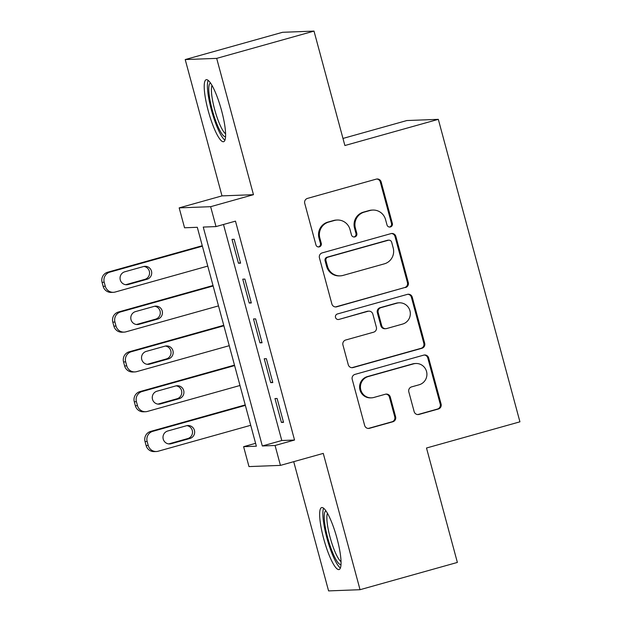<?xml version="1.0" encoding="UTF-8"?>
<svg xmlns="http://www.w3.org/2000/svg" width="622" height="622" viewBox="0 0 622 622"><rect width="100%" height="100%" fill="white"/><g stroke="black" fill="none" stroke-linecap="round" stroke-linejoin="round"><path stroke-width="0.93" d="M390.422 226.952A2.838 2.776 87.8 0 0 392.358 223.461L381.154 181.958A4.051 3.965 87.8 0 0 376.279 179.12L307.501 198.395A4.051 3.965 87.8 0 0 304.733 203.371L315.929 244.881A2.838 2.776 87.8 0 0 319.343 246.864A2.838 2.776 87.8 0 0 321.279 243.381L319.832 238.008A12.961 12.681 87.8 0 1 328.688 222.077L334.418 220.476A12.961 12.681 87.8 0 1 350.023 229.549L351.469 234.922A2.838 2.776 87.8 0 0 354.882 236.904A2.838 2.776 87.8 0 0 356.818 233.421L355.372 228.049A12.961 12.681 87.8 0 1 364.228 212.125L369.958 210.516A12.961 12.681 87.8 0 1 385.554 219.589L387.008 224.962A2.838 2.776 87.8 0 0 390.422 226.952M389.364 227.03A2.838 2.776 87.8 0 0 391.502 223.5L380.306 181.989A4.051 3.965 87.8 0 0 376.753 179.019M318.285 246.95A2.838 2.776 87.8 0 0 320.431 243.412L318.985 238.039L319.832 238.008M353.825 236.99A2.838 2.776 87.8 0 0 355.971 233.452L354.517 228.08L355.372 228.049M336.984 538.31A32.188 6.461 -105.7 0 0 321.667 507.568A32.188 6.461 -105.7 0 0 323.72 538.815A32.188 6.461 -105.7 0 0 339.037 569.558A32.188 6.461 -105.7 0 0 336.984 538.31M221.541 110.459A32.188 6.461 -105.7 0 0 206.224 79.709A32.188 6.461 -105.7 0 0 208.277 110.957A32.188 6.461 -105.7 0 0 223.593 141.707A32.188 6.461 -105.7 0 0 221.541 110.459M414.143 411.601A4.051 3.965 87.8 0 0 419.018 414.431L438.316 409.027A4.051 3.965 87.8 0 0 441.084 404.051L428.644 357.953A4.051 3.965 87.8 0 0 423.769 355.115L354.983 374.39A4.051 3.965 87.8 0 0 352.215 379.366L364.655 425.464A4.051 3.965 87.8 0 0 369.53 428.301L392.84 421.77A4.051 3.965 87.8 0 0 395.608 416.794L390.289 397.061A4.051 3.965 87.8 0 0 385.415 394.224L373.853 397.466A10.838 10.605 87.8 0 1 360.55 388.657A10.838 10.605 87.8 0 1 368.208 376.567L413.49 363.878A10.838 10.605 87.8 0 1 426.793 372.687A10.838 10.605 87.8 0 1 419.135 384.777L411.585 386.892A4.051 3.965 87.8 0 0 408.817 391.868L414.143 411.601M275.072 445.492L280.444 465.388L248.979 466.586L243.606 446.682L256.365 446.199L197.298 227.294L184.547 227.784L179.175 207.88L210.64 206.691L216.013 226.587L203.254 227.069L262.321 445.974L275.072 445.492L294.54 440.034L235.474 221.137L216.013 226.587M314.009 31.1L216.681 58.375L185.216 59.564L282.543 32.297L314.009 31.1L344.883 145.525L438.316 119.346L519.93 421.825L426.498 448.011L457.372 562.436L360.045 589.703L323.269 453.391L280.444 465.388M185.216 59.564L222 195.883L253.465 194.686L216.681 58.375M253.465 194.686L210.64 206.691M405.528 287.527A4.051 3.965 87.8 0 0 408.296 282.551L395.864 236.453A4.051 3.965 87.8 0 0 390.989 233.615L322.204 252.89A4.051 3.965 87.8 0 0 319.436 257.866L331.876 303.971A4.051 3.965 87.8 0 0 336.751 306.802L404.681 287.558A4.051 3.965 87.8 0 0 407.449 282.582L395.009 236.484A4.051 3.965 87.8 0 0 391.463 233.514M412.254 297.199L424.694 343.297A4.051 3.965 87.8 0 1 421.926 348.281L353.14 367.555A4.051 3.965 87.8 0 1 348.266 364.717L342.94 344.985A4.051 3.965 87.8 0 1 345.708 340.009L373.604 332.195A4.051 3.965 87.8 0 0 376.372 327.219L372.842 314.126A4.051 3.965 87.8 0 0 367.967 311.295L338.928 319.428A2.838 2.776 87.8 0 1 335.445 317.127A2.838 2.776 87.8 0 1 337.451 313.962L407.379 294.369A4.051 3.965 87.8 0 1 412.254 297.199L411.399 297.238L423.839 343.336L424.694 343.297M293.716 461.672L328.579 590.9L360.045 589.703M240.582 263.16L234.144 239.276L232.014 239.361L238.459 263.238L240.582 263.16M251.327 302.961L244.881 279.076L242.751 279.161L249.197 303.038L251.327 302.961M262.064 342.761L255.619 318.876L253.496 318.962L259.934 342.839L262.064 342.761M272.801 382.561L266.356 358.676L264.233 358.762L270.679 382.639L272.801 382.561M223.492 224.488L281.782 440.516L294.54 440.034M274.971 398.562L281.416 422.439L283.539 422.361L277.101 398.477L274.971 398.562M438.316 119.346L406.85 120.544L342.971 138.442M255.588 443.323L243.606 446.682M222 195.883L179.175 207.88M281.782 440.516L262.321 445.974M238.459 263.238L240.457 262.678M249.197 303.038L251.195 302.479M259.934 342.839L261.932 342.279M270.679 382.639L272.669 382.079M281.416 422.439L283.414 421.879M372.835 210.065L371.987 210.096A12.961 12.681 87.8 0 0 369.103 210.547L369.958 210.516M354.517 228.08A12.961 12.681 87.8 0 1 363.372 212.156L369.103 210.547M337.303 220.025L336.448 220.056A12.961 12.681 87.8 0 0 333.571 220.507L334.418 220.476M318.985 238.039A12.961 12.681 87.8 0 1 327.833 222.116L333.571 220.507M335.421 306.934A4.051 3.965 87.8 0 0 335.903 306.833L404.681 287.558M391.673 242.253A2.838 2.776 87.8 0 0 388.26 240.263L327.88 257.181A2.838 2.776 87.8 0 0 325.944 260.665L327.475 266.333A12.961 12.681 87.8 0 0 343.072 275.406L384.342 263.845A12.961 12.681 87.8 0 0 393.197 247.914L391.673 242.253M388.89 240.17L388.035 240.201A2.838 2.776 87.8 0 0 387.405 240.294L388.26 240.263M340.195 275.857L339.34 275.888A12.961 12.681 87.8 0 1 326.62 266.364L325.096 260.696A2.838 2.776 87.8 0 1 327.032 257.213L387.405 240.294M351.819 367.688A4.051 3.965 87.8 0 0 352.293 367.586L421.071 348.312A4.051 3.965 87.8 0 0 423.839 343.336M368.869 311.155L368.014 311.187A4.051 3.965 87.8 0 0 367.112 311.327L338.928 319.428M402.551 324.085A10.838 10.605 87.8 0 0 399.316 302.805A10.838 10.605 87.8 0 0 396.914 303.178L380.959 307.649A4.051 3.965 87.8 0 0 378.192 312.633L381.721 325.718A4.051 3.965 87.8 0 0 386.596 328.556L402.551 324.085M399.316 302.805L398.469 302.836A10.838 10.605 87.8 0 0 396.058 303.217L396.914 303.178M385.694 328.696L384.847 328.727A4.051 3.965 87.8 0 1 380.874 325.749L377.336 312.664A4.051 3.965 87.8 0 1 380.104 307.688L396.058 303.217M411.399 297.238A4.051 3.965 87.8 0 0 407.853 294.268M415.9 363.497L415.053 363.528A10.838 10.605 87.8 0 0 412.643 363.909L413.49 363.878M371.443 397.847L370.595 397.878A10.838 10.605 87.8 0 1 367.361 376.598L412.643 363.909M368.208 428.434A4.051 3.965 87.8 0 0 368.683 428.333L391.992 421.802A4.051 3.965 87.8 0 0 394.76 416.826L389.434 397.093A4.051 3.965 87.8 0 0 385.889 394.123M417.689 414.571A4.051 3.965 87.8 0 0 418.171 414.47L437.46 409.058A4.051 3.965 87.8 0 0 440.228 404.082L427.796 357.984A4.051 3.965 87.8 0 0 424.243 355.014M202.267 245.713L107.707 272.211A8.257 8.078 -92.2 0 0 102.07 282.349L103.143 286.33A8.257 8.078 -92.2 0 0 111.245 292.394L113.367 292.317A8.257 8.078 87.8 0 0 115.202 292.029L207.771 266.092M113.367 292.317A8.257 8.078 87.8 0 1 105.273 286.252L104.201 282.271A8.257 8.078 87.8 0 1 109.837 272.133L202.399 246.195M125.722 284.697A6.601 6.461 87.8 0 0 126.126 284.604L144.817 279.364A6.601 6.461 87.8 0 0 143.915 266.449M128.256 284.518L146.94 279.286A6.601 6.461 87.8 0 0 144.973 266.317A6.601 6.461 87.8 0 0 143.503 266.55L124.82 271.783A6.601 6.461 87.8 0 0 126.787 284.752A6.601 6.461 87.8 0 0 128.256 284.518L126.126 284.604M225.545 136.661A27.858 5.59 74.3 0 1 212.289 110.055A27.858 5.59 74.3 0 1 210.516 83.014M212.04 85.463A25.79 5.178 -105.7 0 0 214.66 109.495A25.79 5.178 -105.7 0 0 225.576 133.769M208.168 80.347A31.986 6.422 -105.7 0 0 211.433 110.086A31.986 6.422 -105.7 0 0 224.931 140.152M340.988 564.512A27.858 5.59 74.3 0 1 330.01 545.486A27.858 5.59 74.3 0 1 324.319 514.534A27.858 5.59 74.3 0 1 325.959 510.864M327.483 513.313A25.79 5.178 -105.7 0 0 326.947 515.7A25.79 5.178 -105.7 0 0 331.301 541.513A25.79 5.178 -105.7 0 0 341.019 561.627M323.611 508.197A31.986 6.422 -105.7 0 0 322.966 511.105A31.986 6.422 -105.7 0 0 328.338 543.006A31.986 6.422 -105.7 0 0 340.374 568.01M213.012 285.514L118.452 312.011A8.257 8.078 -92.2 0 0 112.807 322.149L113.888 326.13A8.257 8.078 -92.2 0 0 121.982 332.195L124.112 332.117A8.257 8.078 87.8 0 0 125.947 331.829L218.509 305.892M124.112 332.117A8.257 8.078 87.8 0 1 116.011 326.052L114.938 322.072A8.257 8.078 87.8 0 1 120.575 311.933L213.136 285.996M136.459 324.505A6.601 6.461 87.8 0 0 136.863 324.404L155.554 319.164A6.601 6.461 87.8 0 0 154.653 306.249M138.994 324.319L157.677 319.086A6.601 6.461 87.8 0 0 155.71 306.117A6.601 6.461 87.8 0 0 154.24 306.351L135.557 311.583A6.601 6.461 87.8 0 0 137.524 324.552A6.601 6.461 87.8 0 0 138.994 324.319L136.863 324.404M223.749 325.314L129.189 351.811A8.257 8.078 -92.2 0 0 123.553 361.95L124.625 365.93A8.257 8.078 -92.2 0 0 132.719 371.995L134.85 371.917A8.257 8.078 87.8 0 0 136.685 371.629L229.246 345.692M134.85 371.917A8.257 8.078 87.8 0 1 126.748 365.853L125.675 361.872A8.257 8.078 87.8 0 1 131.312 351.733L223.881 325.796M147.196 364.305A6.601 6.461 87.8 0 0 147.608 364.204L166.292 358.964A6.601 6.461 87.8 0 0 165.39 346.05M149.731 364.119L168.414 358.886A6.601 6.461 87.8 0 0 166.447 345.918A6.601 6.461 87.8 0 0 164.978 346.151L146.294 351.383A6.601 6.461 87.8 0 0 148.261 364.352A6.601 6.461 87.8 0 0 149.731 364.119L147.608 364.204M234.486 365.114L139.927 391.611A8.257 8.078 -92.2 0 0 134.29 401.75L135.363 405.731A8.257 8.078 -92.2 0 0 143.464 411.803L145.587 411.717A8.257 8.078 87.8 0 0 147.422 411.43L239.983 385.492M145.587 411.717A8.257 8.078 87.8 0 1 137.485 405.653L136.412 401.672A8.257 8.078 87.8 0 1 142.049 391.533L234.618 365.596M157.934 404.106A6.601 6.461 87.8 0 0 158.346 404.005L177.029 398.764A6.601 6.461 87.8 0 0 176.127 385.85M160.468 403.919L179.159 398.686A6.601 6.461 87.8 0 0 177.184 385.718A6.601 6.461 87.8 0 0 175.723 385.951L157.032 391.184A6.601 6.461 87.8 0 0 158.999 404.152A6.601 6.461 87.8 0 0 160.468 403.919L158.346 404.005M245.223 404.914L150.664 431.411A8.257 8.078 -92.2 0 0 145.027 441.55L146.1 445.531A8.257 8.078 -92.2 0 0 154.202 451.603L156.324 451.518A8.257 8.078 87.8 0 0 158.159 451.23L250.728 425.292M156.324 451.518A8.257 8.078 87.8 0 1 148.23 445.453L147.15 441.472A8.257 8.078 87.8 0 1 152.794 431.334L245.356 405.396M168.679 443.906A6.601 6.461 87.8 0 0 169.083 443.805L187.766 438.564A6.601 6.461 87.8 0 0 186.864 425.65M171.205 443.719L189.897 438.487A6.601 6.461 87.8 0 0 187.93 425.518A6.601 6.461 87.8 0 0 186.46 425.751L167.769 430.984A6.601 6.461 87.8 0 0 169.744 443.952A6.601 6.461 87.8 0 0 171.205 443.719L169.083 443.805M391.502 223.5L392.358 223.461M320.431 243.412L321.279 243.381M355.971 233.452L356.818 233.421M363.372 212.156L364.228 212.125M327.833 222.116L328.688 222.077M380.306 181.989L381.154 181.958M335.903 306.833L336.751 306.802M395.009 236.484L395.864 236.453M407.449 282.582L408.296 282.551M327.032 257.213L327.88 257.181M325.096 260.696L325.944 260.665M326.62 266.364L327.475 266.333M421.071 348.312L421.926 348.281M352.293 367.586L353.14 367.555M367.112 311.327L367.967 311.295M380.104 307.688L380.959 307.649M377.336 312.664L378.192 312.633M380.874 325.749L381.721 325.718M367.361 376.598L368.208 376.567M389.434 397.093L390.289 397.061M394.76 416.826L395.608 416.794M391.992 421.802L392.84 421.77M368.683 428.333L369.53 428.301M427.796 357.984L428.644 357.953M440.228 404.082L441.084 404.051M437.46 409.058L438.316 409.027M418.171 414.47L419.018 414.431M109.837 272.133L107.707 272.211M104.201 282.271L102.07 282.349M105.273 286.252L103.143 286.33M144.817 279.364L146.94 279.286M120.575 311.933L118.452 312.011M114.938 322.072L112.807 322.149M116.011 326.052L113.888 326.13M155.554 319.164L157.677 319.086M131.312 351.733L129.189 351.811M125.675 361.872L123.553 361.95M126.748 365.853L124.625 365.93M166.292 358.964L168.414 358.886M142.049 391.533L139.927 391.611M136.412 401.672L134.29 401.75M137.485 405.653L135.363 405.731M177.029 398.764L179.159 398.686M152.794 431.334L150.664 431.411M147.15 441.472L145.027 441.55M148.23 445.453L146.1 445.531M187.766 438.564L189.897 438.487"/></g></svg>
